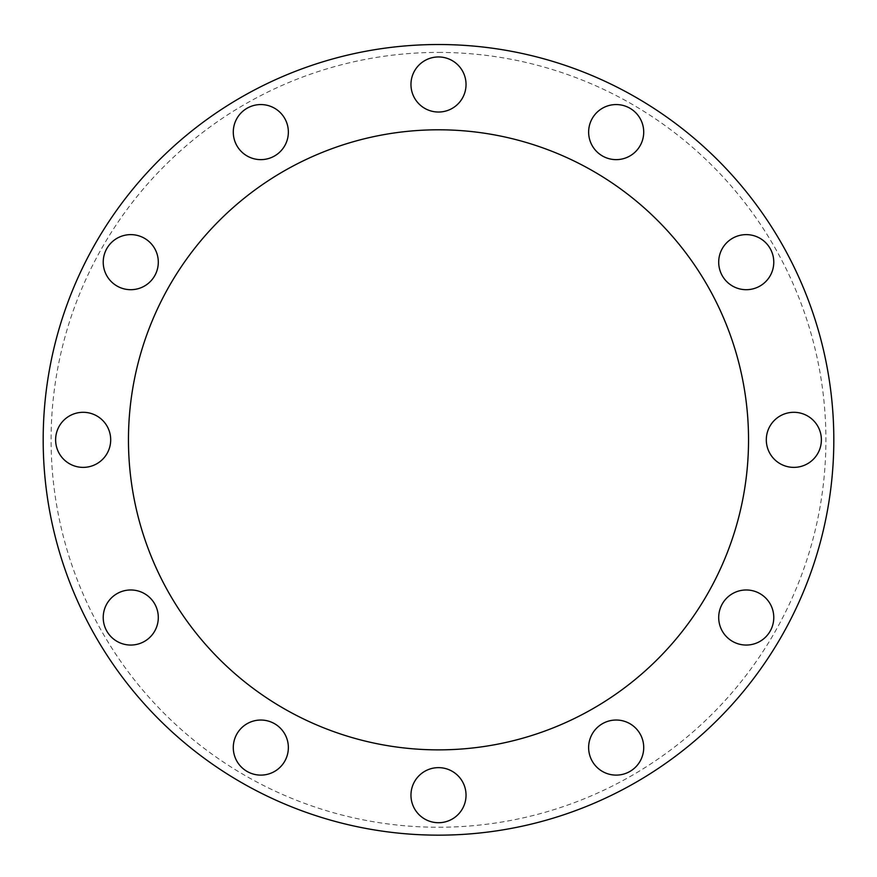 <?xml version="1.0" encoding="UTF-8"?>
<svg xmlns="http://www.w3.org/2000/svg" width="877" height="877" viewBox="0 0 877 877"><rect width="100%" height="100%" fill="white"/><g stroke="black" fill="none" stroke-linecap="round" stroke-linejoin="round"><path stroke-width="0.66" stroke-dasharray="4.38 3.29" d="M592.326 761.346A27.538 27.538 0 0 0 640.024 761.346A27.538 27.538 0 0 0 616.169 720.028A27.538 27.538 0 0 0 592.326 761.346M732.47 641.361A27.538 27.538 0 0 0 773.777 617.507A27.538 27.538 0 0 0 732.47 593.663A27.538 27.538 0 0 0 732.47 641.361M793.838 467.375A27.538 27.538 0 0 0 817.693 426.069A27.538 27.538 0 0 0 769.995 426.069A27.538 27.538 0 0 0 793.838 467.375M760.008 286.012A27.538 27.538 0 0 0 760.008 238.314A27.538 27.538 0 0 0 718.702 262.168A27.538 27.538 0 0 0 760.008 286.012M640.024 145.867A27.538 27.538 0 0 0 616.169 104.56A27.538 27.538 0 0 0 592.326 145.867A27.538 27.538 0 0 0 640.024 145.867M466.038 84.499A27.538 27.538 0 0 0 424.731 60.645A27.538 27.538 0 0 0 424.731 108.342A27.538 27.538 0 0 0 466.038 84.499M284.674 118.329A27.538 27.538 0 0 0 236.976 118.329A27.538 27.538 0 0 0 260.831 159.636A27.538 27.538 0 0 0 284.674 118.329M144.53 238.314A27.538 27.538 0 0 0 103.223 262.168A27.538 27.538 0 0 0 144.53 286.012A27.538 27.538 0 0 0 144.53 238.314M83.162 412.3A27.538 27.538 0 0 0 59.307 453.606A27.538 27.538 0 0 0 107.005 453.606A27.538 27.538 0 0 0 83.162 412.3M116.992 593.663A27.538 27.538 0 0 0 116.992 641.361A27.538 27.538 0 0 0 158.298 617.507A27.538 27.538 0 0 0 116.992 593.663M236.976 733.808A27.538 27.538 0 0 0 260.831 775.115A27.538 27.538 0 0 0 284.674 733.808A27.538 27.538 0 0 0 236.976 733.808M410.962 795.176A27.538 27.538 0 0 0 452.269 819.03A27.538 27.538 0 0 0 452.269 771.332A27.538 27.538 0 0 0 410.962 795.176M438.5 52.423A387.415 387.415 0 0 1 774.007 633.545A387.415 387.415 0 0 1 102.993 633.545A387.415 387.415 0 0 1 438.5 52.423M438.5 129.796A310.041 310.041 0 0 1 748.541 439.837A310.041 310.041 0 0 1 438.5 749.868A310.041 310.041 0 0 1 128.459 439.837A310.041 310.041 0 0 1 438.5 129.796"/><path stroke-width="1.32" d="M592.326 761.346A27.538 27.538 0 0 1 616.169 720.028A27.538 27.538 0 0 1 640.024 761.346A27.538 27.538 0 0 1 592.326 761.346M732.47 641.361A27.538 27.538 0 0 1 732.47 593.663A27.538 27.538 0 0 1 773.777 617.507A27.538 27.538 0 0 1 732.47 641.361M793.838 467.375A27.538 27.538 0 0 1 769.995 426.069A27.538 27.538 0 0 1 817.693 426.069A27.538 27.538 0 0 1 793.838 467.375M760.008 286.012A27.538 27.538 0 0 1 718.702 262.168A27.538 27.538 0 0 1 760.008 238.314A27.538 27.538 0 0 1 760.008 286.012M640.024 145.867A27.538 27.538 0 0 1 592.326 145.867A27.538 27.538 0 0 1 616.169 104.56A27.538 27.538 0 0 1 640.024 145.867M466.038 84.499A27.538 27.538 0 0 1 424.731 108.342A27.538 27.538 0 0 1 424.731 60.645A27.538 27.538 0 0 1 466.038 84.499M284.674 118.329A27.538 27.538 0 0 1 260.831 159.636A27.538 27.538 0 0 1 236.976 118.329A27.538 27.538 0 0 1 284.674 118.329M144.53 238.314A27.538 27.538 0 0 1 144.53 286.012A27.538 27.538 0 0 1 103.223 262.168A27.538 27.538 0 0 1 144.53 238.314M83.162 412.3A27.538 27.538 0 0 1 107.005 453.606A27.538 27.538 0 0 1 59.307 453.606A27.538 27.538 0 0 1 83.162 412.3M116.992 593.663A27.538 27.538 0 0 1 158.298 617.507A27.538 27.538 0 0 1 116.992 641.361A27.538 27.538 0 0 1 116.992 593.663M236.976 733.808A27.538 27.538 0 0 1 284.674 733.808A27.538 27.538 0 0 1 260.831 775.115A27.538 27.538 0 0 1 236.976 733.808M410.962 795.176A27.538 27.538 0 0 1 452.269 771.332A27.538 27.538 0 0 1 452.269 819.03A27.538 27.538 0 0 1 410.962 795.176M438.5 44.519A395.319 395.319 0 0 1 780.859 637.491A395.319 395.319 0 0 1 96.141 637.491A395.319 395.319 0 0 1 438.5 44.519M438.5 129.796A310.041 310.041 0 0 1 748.541 439.837A310.041 310.041 0 0 1 438.5 749.868A310.041 310.041 0 0 1 128.459 439.837A310.041 310.041 0 0 1 438.5 129.796"/></g></svg>
